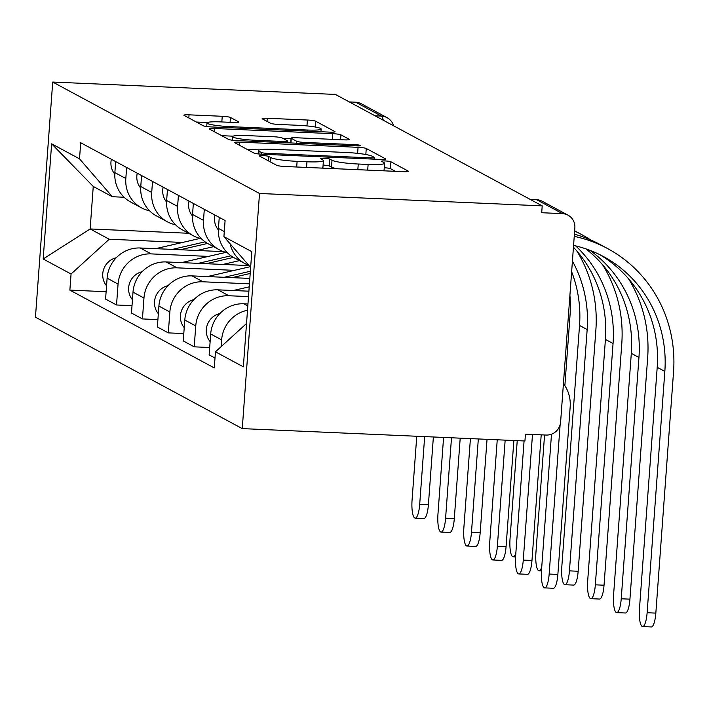 <?xml version="1.0" encoding="UTF-8"?>
<svg xmlns="http://www.w3.org/2000/svg" width="709" height="709" viewBox="0 0 709 709"><rect width="100%" height="100%" fill="white"/><g stroke="black" fill="none" stroke-linecap="round" stroke-linejoin="round"><path stroke-width="1.06" d="M262.871 155.59A4.75 0.549 4.2 0 0 259.264 155.856A4.75 0.549 4.2 0 0 259.405 155.998L276.714 165.33A6.789 0.78 4.2 0 0 284.921 166.491L403.27 171.675A6.789 0.78 4.2 0 0 408.419 171.294A6.789 0.78 4.2 0 0 408.216 171.091L390.907 161.767A4.75 0.549 4.2 0 0 385.164 160.943A4.75 0.549 4.2 0 0 381.566 161.209A4.75 0.549 4.2 0 0 381.708 161.36L383.941 162.565A21.731 2.499 4.2 0 1 384.579 163.238A21.731 2.499 4.2 0 1 368.113 164.453L358.258 164.018A21.731 2.499 4.2 0 1 331.998 160.287L329.756 159.082A4.75 0.549 4.2 0 0 324.013 158.267A4.75 0.549 4.2 0 0 320.415 158.532A4.75 0.549 4.2 0 0 320.557 158.683L322.799 159.888A21.731 2.499 4.2 0 1 323.428 160.553A21.731 2.499 4.2 0 1 306.97 161.776L297.106 161.342A21.731 2.499 4.2 0 1 270.856 157.611L268.614 156.405A4.75 0.549 4.2 0 0 262.871 155.59M395.454 171.339L390.402 168.618A4.75 0.549 4.2 0 0 384.659 167.803A4.75 0.549 4.2 0 0 384.243 167.785M337.608 168.804A21.731 2.499 4.2 0 1 331.493 167.147L329.26 165.941A4.75 0.549 4.2 0 0 323.517 165.126A4.75 0.549 4.2 0 0 323.1 165.108M230.452 117.455A6.789 0.78 4.2 0 0 222.245 116.285L189.046 114.831A6.789 0.78 4.2 0 0 183.897 115.212A6.789 0.78 4.2 0 0 184.101 115.425L203.323 125.785A6.789 0.78 4.2 0 0 211.53 126.946L329.88 132.131A6.789 0.78 4.2 0 0 335.02 131.75A6.789 0.78 4.2 0 0 334.825 131.546L315.602 121.186A6.789 0.78 4.2 0 0 307.396 120.025L267.284 118.261A6.789 0.78 4.2 0 0 262.144 118.642A6.789 0.78 4.2 0 0 262.339 118.855L270.572 123.286A6.789 0.78 4.2 0 0 278.77 124.447L298.666 125.325A18.168 2.092 4.2 0 1 321.142 129.003A18.168 2.092 4.2 0 1 307.378 130.022L229.468 126.601A18.168 2.092 4.2 0 1 206.984 122.923A18.168 2.092 4.2 0 1 220.747 121.904L233.731 122.48A6.789 0.78 4.2 0 0 238.88 122.099A6.789 0.78 4.2 0 0 238.676 121.886L230.452 117.455L230.097 122.32M52.714 82.049L335.401 94.439L542.208 205.867L259.521 193.477L52.714 82.049L35.45 317.18L242.256 428.608L524.935 440.998L525.44 434.147L546.205 435.051A13.843 13.311 118.3 0 0 560.615 421.935L574.857 227.926A13.843 13.311 118.3 0 0 568.024 215.164A13.843 13.311 118.3 0 0 562.467 213.631L536.74 199.77A13.843 3.421 -87.5 0 0 536.341 199.654L530.172 199.389M239.713 142.137A6.789 0.78 4.2 0 0 234.564 142.509A6.789 0.78 4.2 0 0 234.768 142.722L253.99 153.082A6.789 0.78 4.2 0 0 262.197 154.243L380.547 159.436A6.789 0.78 4.2 0 0 385.687 159.055A6.789 0.78 4.2 0 0 385.492 158.843L366.269 148.482A6.789 0.78 4.2 0 0 358.063 147.321L239.713 142.137L239.482 145.265M228.653 139.434L209.43 129.073A6.789 0.78 4.2 0 1 209.235 128.861A6.789 0.78 4.2 0 1 214.375 128.48L332.734 133.673A6.789 0.78 4.2 0 1 340.932 134.834L349.165 139.265A6.789 0.78 4.2 0 1 349.36 139.478A6.789 0.78 4.2 0 1 344.211 139.859L296.22 137.759A6.789 0.78 4.2 0 0 291.071 138.14A6.789 0.78 4.2 0 0 291.275 138.344L296.725 141.286A6.789 0.78 4.2 0 0 304.932 142.456L354.908 144.645A4.75 0.549 4.2 0 1 360.784 145.602A4.75 0.549 4.2 0 1 357.185 145.868L236.859 140.595A6.789 0.78 4.2 0 1 228.653 139.434M349.289 101.928L355.661 102.202A13.843 13.311 -61.7 0 1 361.218 103.736L386.946 117.597A13.843 13.311 118.3 0 0 381.389 116.063L355.661 102.202M542.208 205.867L541.703 212.727L562.467 213.631M259.521 193.477L242.256 428.608M248.788 265.352A31.834 30.629 -61.7 0 1 245.11 263.677A31.834 30.629 -61.7 0 1 230.106 243.79M247.964 303.975L243.816 303.789A31.834 30.629 118.3 0 0 210.688 333.974L221.642 339.877A31.834 30.629 -61.7 0 1 247.494 310.25M221.642 339.877L221.146 346.639M219.249 217.388L218.434 228.404A31.834 30.629 118.3 0 0 234.156 257.775L245.11 263.677M210.688 333.974L209.146 354.881L215.004 358.036M227.279 252.652A31.834 30.629 -61.7 0 1 219.214 249.728A31.834 30.629 -61.7 0 1 203.501 220.357L204.307 209.332M209.687 347.516L194.213 346.834L195.746 325.927A31.834 30.629 -61.7 0 1 228.874 295.742L248.504 296.601M193.353 203.43L192.547 214.455A31.834 30.629 118.3 0 0 208.26 243.825L219.214 249.728M248.894 291.195L217.92 289.839A31.834 30.629 118.3 0 0 184.792 320.025L183.259 340.932L194.213 346.834M201.383 238.703A31.834 30.629 -61.7 0 1 193.327 235.778A31.834 30.629 -61.7 0 1 177.605 206.408L178.42 195.383M183.799 333.567L168.317 332.884L169.85 311.978A31.834 30.629 -61.7 0 1 202.987 281.792L249.435 283.83M167.466 189.48L166.65 200.505A31.834 30.629 118.3 0 0 182.364 229.876L193.327 235.778M249.834 278.424L192.033 275.89A31.834 30.629 118.3 0 0 158.896 306.075L157.363 326.982L168.317 332.884M175.486 224.753A31.834 30.629 -61.7 0 1 167.43 221.828A31.834 30.629 -61.7 0 1 151.717 192.458L152.524 181.433M157.903 319.608L142.429 318.935L143.962 298.028A31.834 30.629 -61.7 0 1 177.09 267.842L234.351 270.351M141.57 175.531L140.763 186.556A31.834 30.629 118.3 0 0 156.476 215.926L167.43 221.828M248.983 265.574L166.136 261.94A31.834 30.629 118.3 0 0 133.008 292.126L131.475 313.032L142.429 318.935M149.599 210.803A31.834 30.629 -61.7 0 1 141.534 207.879A31.834 30.629 -61.7 0 1 125.821 178.508L126.627 167.484M132.016 305.659L116.533 304.985L118.066 284.079A31.834 30.629 -61.7 0 1 151.194 253.893L208.464 256.401M115.673 161.581L114.867 172.606A31.834 30.629 118.3 0 0 130.58 201.976L141.534 207.879M223.574 251.642L140.24 247.99A31.834 30.629 118.3 0 0 107.112 278.176L105.579 299.083L116.533 304.985M250.64 267.488L223.92 236.646L251.801 251.668L243.347 366.837L215.456 351.815L246.528 323.508M124.11 197.253L112.35 196.73L93.26 186.449L90.14 228.954L109.23 239.234L71.06 274.011L69.872 290.123L214.278 367.927L215.456 351.815M71.06 274.011L43.178 258.989L51.633 143.821L79.514 158.843L112.35 196.73M223.92 236.646L225.099 220.534L80.702 142.739L79.514 158.843M188.665 233.27L90.14 228.954L43.178 258.989M109.23 239.234L182.567 242.451M106.12 291.709L69.872 290.123M93.26 186.449L51.633 143.821M321.789 168.104A21.731 2.499 4.2 0 0 322.923 167.413L323.428 160.553M382.94 170.789A21.731 2.499 4.2 0 0 384.074 170.089L384.579 163.238M259.538 149.883L247.033 149.333M261.399 152.515A4.75 0.549 4.2 0 0 267.142 153.339L371.029 157.885A4.75 0.549 4.2 0 0 374.636 157.62A4.75 0.549 4.2 0 0 374.494 157.478L372.136 156.202A21.731 2.499 4.2 0 0 345.877 152.47L274.87 149.36A21.731 2.499 4.2 0 0 258.404 150.574A21.731 2.499 4.2 0 0 259.042 151.247L261.399 152.515L261.275 154.199M221.695 135.685L233.084 136.181M282.847 138.361L291.027 138.716M246.413 135.57A18.168 2.092 4.2 0 0 232.649 136.589A18.168 2.092 4.2 0 0 255.125 140.267L282.581 141.472A6.789 0.78 4.2 0 0 287.721 141.091A6.789 0.78 4.2 0 0 287.526 140.878L282.067 137.945A6.789 0.78 4.2 0 0 273.86 136.775L246.413 135.57M322.054 131.794L320.982 131.209M207.427 122.515L196.366 122.028M563.425 383.587A34.945 33.624 -61.7 0 1 570.178 406.815L557.868 574.432A15.917 3.935 92.5 0 1 553.357 588.266L544.645 587.885A15.917 3.935 -87.5 0 0 549.156 574.042L560.128 424.709M551.496 434.209L541.525 569.93A15.917 3.935 -87.5 0 0 544.645 587.885M574.237 236.381A133.549 128.497 -61.7 0 1 607.613 248.575A133.549 128.497 -61.7 0 1 673.55 371.808L655.834 613.108A15.917 3.935 92.5 0 1 651.314 626.951L642.611 626.57A15.917 3.935 -87.5 0 0 647.122 612.727L664.838 371.427A124.554 119.839 118.3 0 0 603.341 256.49A124.554 119.839 118.3 0 0 573.572 245.411M599.486 254.504A124.554 119.839 118.3 0 1 657.208 367.306L639.483 608.614A15.917 3.935 -87.5 0 0 642.611 626.57M574.396 234.165A133.549 128.497 -61.7 0 1 599.974 244.454L607.613 248.575M541.206 434.839L531.972 560.473A15.917 3.935 92.5 0 1 527.461 574.317L518.749 573.936A15.917 3.935 -87.5 0 0 523.269 560.092L532.494 434.457M524.075 440.963L515.629 555.98A15.917 3.935 -87.5 0 0 518.749 573.936M219.834 313.546A17.3 16.644 118.3 0 0 210.121 341.614M513.865 440.511L506.084 546.524A15.917 3.935 92.5 0 1 501.564 560.367L492.861 559.986A15.917 3.935 -87.5 0 0 497.372 546.143L505.162 440.129M497.248 439.784L489.742 542.03A15.917 3.935 -87.5 0 0 492.861 559.986M249.213 286.844L233.305 290.513M193.947 299.588A17.3 16.644 118.3 0 0 184.234 327.655M628.555 278.805A133.549 128.497 -61.7 0 1 647.654 357.85L629.938 599.158A15.917 3.935 92.5 0 1 625.427 613.001L616.715 612.62A15.917 3.935 -87.5 0 0 621.226 598.777L638.951 357.469A124.554 119.839 118.3 0 0 589.95 250.348M585.829 248.85A124.554 119.839 118.3 0 1 631.311 353.357L613.595 594.665A15.917 3.935 -87.5 0 0 616.715 612.62M218.363 229.911A17.3 16.644 -61.7 0 1 214.942 215.066M574.627 231.09A133.549 128.497 -61.7 0 1 581.717 234.617A133.549 128.497 -61.7 0 1 590.641 239.926M602.659 264.856A133.549 128.497 -61.7 0 1 621.766 343.9L604.041 585.209A15.917 3.935 92.5 0 1 599.53 599.052L590.819 598.671A15.917 3.935 -87.5 0 0 595.338 584.828L613.055 343.519A124.554 119.839 118.3 0 0 575.646 245.89M573.439 247.202A124.554 119.839 118.3 0 1 605.424 339.407L587.699 580.706A15.917 3.935 -87.5 0 0 590.819 598.671M192.467 215.961A17.3 16.644 -61.7 0 1 189.046 201.117M487.039 439.341L480.188 532.574A15.917 3.935 92.5 0 1 475.677 546.417L466.965 546.036A15.917 3.935 -87.5 0 0 471.485 532.193L478.327 438.96M470.421 438.614L463.846 528.081A15.917 3.935 -87.5 0 0 466.965 546.036M250.366 271.255L224.159 277.299M250.002 266.744L207.409 276.563M168.051 285.638A17.3 16.644 118.3 0 0 158.337 313.706M250.197 273.47L232.073 277.644M249.86 278.141L248.824 278.38M460.203 438.162L454.301 518.625A15.917 3.935 92.5 0 1 449.781 532.468L441.078 532.087A15.917 3.935 -87.5 0 0 445.589 518.244L451.5 437.781M443.586 437.435L437.958 514.131A15.917 3.935 -87.5 0 0 441.078 532.087M230.983 255.807L198.272 263.349M225.985 252.36L181.513 262.614M142.155 271.689A17.3 16.644 118.3 0 0 132.45 299.756M233.474 257.402L206.177 263.695M239.438 260.62L222.936 264.43M433.376 436.983L428.404 504.675A15.917 3.935 92.5 0 1 423.893 518.518L415.182 518.137A15.917 3.935 -87.5 0 0 419.701 504.294L424.664 436.602M416.759 436.257L412.062 500.182A15.917 3.935 -87.5 0 0 415.182 518.137M205.096 241.849L172.376 249.4M200.089 238.41L155.625 248.664M116.267 257.739A17.3 16.644 118.3 0 0 106.554 285.807M207.586 243.453L180.29 249.745M213.542 246.67L197.04 250.481M576.771 250.906A133.549 128.497 -61.7 0 1 595.87 329.951L578.154 571.259A15.917 3.935 92.5 0 1 573.634 585.093L564.931 584.712A15.917 3.935 -87.5 0 0 569.442 570.869L587.167 329.57A124.554 119.839 118.3 0 0 572.42 261.107M571.64 271.715A124.554 119.839 118.3 0 1 579.528 325.458L561.812 566.757A15.917 3.935 -87.5 0 0 564.931 584.712M166.58 202.012A17.3 16.644 -61.7 0 1 163.159 187.167M544.565 434.98L535.915 552.807A15.917 3.935 -87.5 0 0 539.035 570.763A15.917 3.935 -87.5 0 0 541.729 567.147M140.683 188.053A17.3 16.644 -61.7 0 1 137.262 173.209M569.912 295.281A133.549 128.497 -61.7 0 1 569.983 316.001L564.869 385.643M517.233 440.661L510.028 538.858A15.917 3.935 -87.5 0 0 513.148 556.813A15.917 3.935 -87.5 0 0 515.833 553.197M114.796 174.104A17.3 16.644 -61.7 0 1 111.375 159.259M133.008 292.126L143.962 298.028M158.896 306.075L169.85 311.978M184.792 320.025L195.746 325.927M107.112 278.176L118.066 284.079M140.24 247.99L151.194 253.893M166.136 261.94L177.09 267.842M140.763 186.556L151.717 192.458M192.033 275.89L202.987 281.792M166.65 200.505L177.605 206.408M217.92 289.839L228.874 295.742M192.547 214.455L203.501 220.357M243.816 303.789L247.813 305.951M218.434 228.404L224.292 231.559M114.867 172.606L125.821 178.508M530.376 199.495L536.74 199.77A13.843 13.311 118.3 0 1 542.296 201.303A13.843 13.843 0 0 0 536.341 199.654M375.017 115.789L381.389 116.063A13.843 3.421 -87.5 0 1 383.25 120.22M270.528 161.989L270.856 157.611M296.69 167.005L297.106 161.342M306.554 167.439L306.97 161.776M329.26 165.941L329.756 159.082M331.493 167.147L331.998 160.287M357.841 169.69L358.258 164.018M367.696 170.116L368.113 164.453M390.402 168.618L390.907 161.767M268.286 160.783L268.614 156.405M357.62 153.366L358.063 147.321M365.826 154.509L366.269 148.482M267.063 154.456L267.142 153.339M370.949 159.011L371.029 157.885M258.838 154.004L259.042 151.247M214.145 131.617L214.375 128.48M332.317 139.336L332.734 133.673M340.577 139.7L340.932 134.834M290.929 142.97L291.275 138.344M296.584 143.218L296.725 141.286M304.852 143.572L304.932 142.456M354.819 145.77L354.908 144.645M255.045 141.392L255.125 140.267M282.492 142.598L282.581 141.472M229.379 127.726L229.468 126.601M307.298 131.147L307.378 130.022M267.054 121.39L267.284 118.261M306.962 125.91L307.396 120.025M315.177 127L315.602 121.186M188.816 117.96L189.046 114.831M221.828 121.957L222.245 116.285M549.156 574.042L557.868 574.432M647.122 612.727L655.834 613.108M657.208 367.306L664.838 371.427M523.269 560.092L531.972 560.473M497.372 546.143L506.084 546.524M621.226 598.777L629.938 599.158M631.311 353.357L638.951 357.469M595.338 584.828L604.041 585.209M605.424 339.407L613.055 343.519M471.485 532.193L480.188 532.574M445.589 518.244L454.301 518.625M419.701 504.294L428.404 504.675M569.442 570.869L578.154 571.259M579.528 325.458L587.167 329.57M393.646 125.821A13.843 13.843 0 0 0 386.946 117.597M542.296 201.303L568.024 215.164M374.52 159.171L374.636 157.62M258.156 153.924L258.404 150.574M290.717 142.961L291.071 138.14M232.384 140.222L232.649 136.589M287.597 142.819L287.721 141.091M206.718 126.53L206.984 122.923M320.938 131.741L321.142 129.003M574.644 230.806L581.717 234.617M541.463 570.869L539.035 570.763M515.567 556.919L513.148 556.813"/></g></svg>

